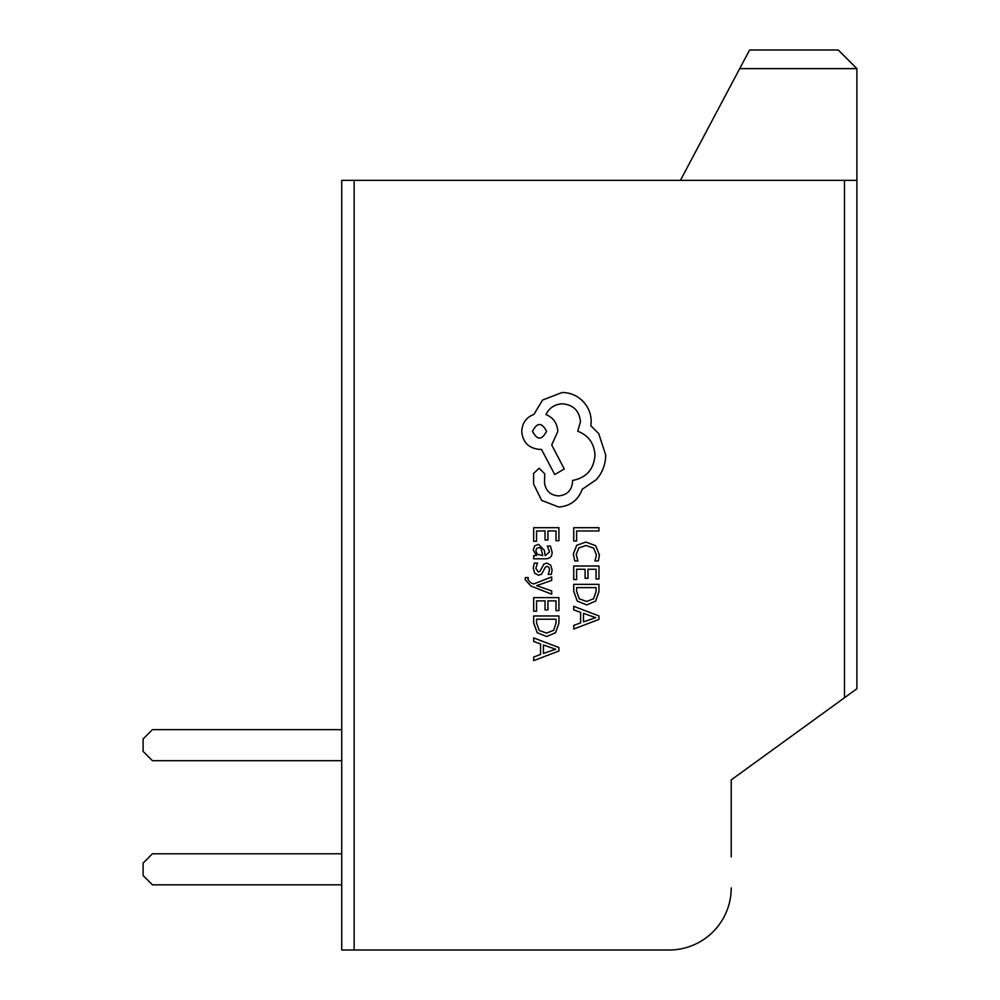 <?xml version="1.0" encoding="UTF-8"?>
<svg xmlns="http://www.w3.org/2000/svg" width="1000" height="1000" viewBox="0 0 1000 1000"><rect width="100%" height="100%" fill="white"/><g stroke="black" fill="none" stroke-linecap="round" stroke-linejoin="round"><path stroke-width="1.5" d="M354.137 180.35L354.137 950L669.15 950L341.725 950L341.725 180.35L856.9 180.35L856.9 688.75L731.225 779.875L731.225 856.9M856.9 180.35L856.9 68.625L838.275 50L749.6 50L739.712 68.625L856.9 68.625M680.425 180.35L739.712 68.625M669.15 950A62.075 62.075 0 0 0 731.225 887.925M341.725 853.787L152.413 853.787L143.1 863.1L143.1 875.512L152.413 884.825L341.725 884.825L152.413 884.825M341.725 729.65L152.413 729.65L143.1 738.962L143.1 751.375L152.413 760.688L341.725 760.688M573.725 541.013L576.6 541.013L576.6 530.962L598.962 530.962L598.962 527.7L573.725 527.7L573.725 541.013M573.3 553.962L574.763 560.95L577.888 560.95L576.2 554.438L578.862 547.95L586.062 545.475L593.65 548.125L596.45 555L594.95 560.95L598.362 560.95L599.4 554.975L595.675 545.7L585.862 542.05L576.737 545.288L573.3 553.962M573.725 579.587L576.6 579.587L576.6 569.263L585.087 569.263L585.087 578.3L587.987 578.3L587.987 569.263L596.062 569.263L596.062 579.012L598.962 579.012L598.962 566.013L573.725 566.013L573.725 579.587M573.725 584.35L573.725 591.3L577.263 601.1L586.663 604.913L595.625 601.1L598.962 591.562L598.962 584.35L573.725 584.35M596.062 587.612L576.6 587.612L576.6 591.275L579.237 598.787L586.575 601.487L593.688 598.713L596.062 591.425L596.062 587.612M573.725 629.025L598.962 619.412L598.962 615.925L573.725 606.312L573.725 609.913L580.625 612.337L580.625 622.85L573.725 625.425L573.725 629.025M583.475 613.375L583.475 621.85L595.737 617.638L583.475 613.375M533.675 541.287L536.55 541.287L536.55 530.962L545.037 530.962L545.037 539.987L547.938 539.987L547.938 530.962L556.013 530.962L556.013 540.712L558.913 540.712L558.913 527.7L533.675 527.7L533.675 541.287M552.112 552.275L550.438 546.075L547.362 546.075L549.55 551.987L545.138 555.638L544.388 550.288L538.5 544.312L534.663 545.862L533.25 550.025L536.462 555.638L533.675 555.638L533.675 558.8L545.275 558.8C549.837 558.8 552.125 556.625 552.112 552.275M541.038 548.35L538.75 547.513L536.65 548.438L535.837 550.85L537.312 554.275L542.712 555.638L541.038 548.35M535.825 568.288L537.562 563.088L534.3 563.088L533.25 567.975L534.675 573.225L538.575 575.262L541.562 574.2L545.438 567.05L547.125 566.362L548.875 567.325L549.55 569.812L548.237 574.4L551.312 574.4L552.112 570.125L550.688 565.125L546.838 563.1L543.987 564L539.987 571.2L538.263 572.013L535.825 568.288M551.7 594.212L551.7 590.938L536.663 585.625L551.7 580.438L551.7 576.912L533.713 583.975L530.425 582.587L527.888 579.35L528.25 577.562L525.438 577.562L525.175 579.6L530.95 586.038L551.7 594.212M533.675 611.2L536.55 611.2L536.55 600.887L545.037 600.887L545.037 609.913L547.938 609.913L547.938 600.887L556.013 600.887L556.013 610.625L558.913 610.625L558.913 597.625L533.675 597.625L533.675 611.2M533.675 615.975L533.675 622.913L537.212 632.712L546.613 636.525L555.575 632.712L558.913 623.175L558.913 615.975L533.675 615.975M556.013 619.225L536.55 619.225L536.55 622.9L539.188 630.4L546.525 633.1L553.638 630.325L556.013 623.05L556.013 619.225M533.675 660.638L558.913 651.025L558.913 647.537L533.675 637.925L533.675 641.525L540.575 643.95L540.575 654.463L533.675 657.038L533.675 660.638M543.425 644.987L543.425 653.462L555.688 649.25L543.425 644.987M558.713 507.025C570.325 506.125 578.162 500.213 582.225 489.263L596.413 479.562C602.475 472.5 605.588 464.363 605.737 455.15L598.737 433.612L590.837 425.712L591.2 421.587C591.112 413.625 588.237 406.75 582.587 400.938C576.938 395.438 570.112 392.625 562.125 392.5L542.562 400.05L533.938 414.4C526.287 417.312 522.212 422.987 521.737 431.463C522.788 442.375 528.763 448.363 539.688 449.412L541.475 449.412L554.763 474.538L564.275 468.975L551.712 444.925L557.812 431.463C557.275 423.225 553.325 417.6 545.962 414.588C549.225 407.85 554.738 404.263 562.487 403.812C573.4 404.862 579.388 410.85 580.438 421.763L577.737 431.275C588.513 435.35 594.25 443.363 594.975 455.325C593.775 469.45 586.3 477.825 572.537 480.462L572.537 481.9C571.725 490.425 567.062 495.087 558.538 495.9C550.45 495.275 545.788 490.962 544.538 482.975L544.712 473.825L539.15 468.25L533.587 473.462L533.587 484.05L541.663 500.387L558.713 507.025M532.5 431.275C537.212 440.312 541.888 440.312 546.512 431.275C541.838 422.275 537.175 422.275 532.5 431.275M844.488 697.75L844.488 180.35"/></g></svg>
